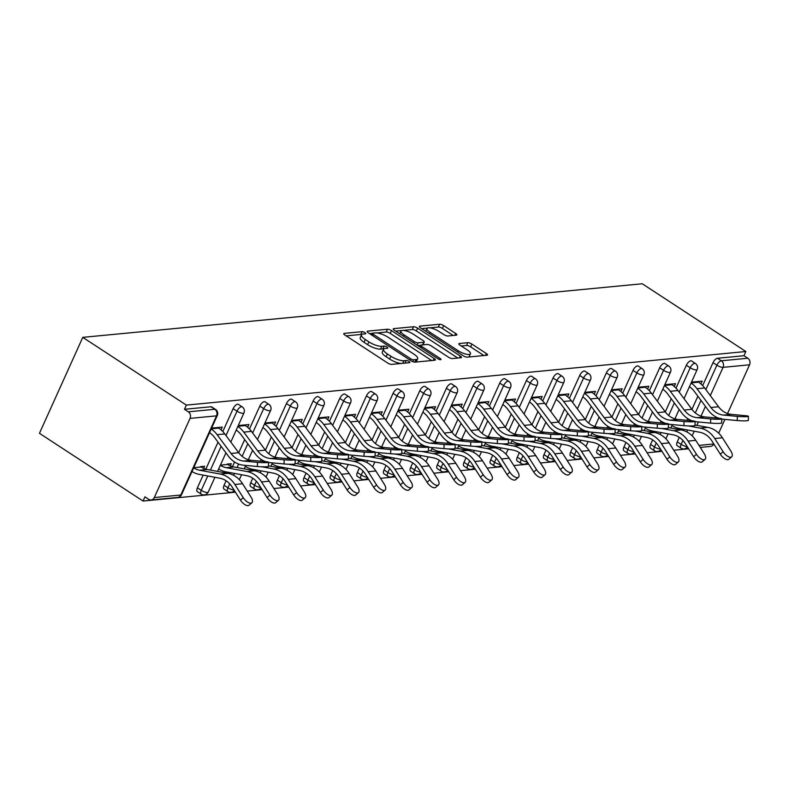 <?xml version="1.0" encoding="UTF-8"?>
<svg xmlns="http://www.w3.org/2000/svg" width="789" height="789" viewBox="0 0 789 789"><rect width="100%" height="100%" fill="white"/><g stroke="black" fill="none" stroke-linecap="round" stroke-linejoin="round"><path stroke-width="1.18" d="M364.932 332.642A2.209 0.661 24.3 0 0 362.102 331.666L344.27 333.372A3.156 0.947 24.3 0 0 343.767 333.629A3.156 0.947 24.3 0 0 344.971 335.088L387.626 362.989A3.156 0.947 24.3 0 0 391.679 364.38L409.501 362.674A2.209 0.661 24.3 0 0 409.856 362.496A2.209 0.661 24.3 0 0 409.008 361.47A2.209 0.661 24.3 0 0 406.177 360.504L403.869 360.721A10.099 3.018 24.3 0 1 390.92 356.273L387.369 353.945A10.099 3.018 24.3 0 1 383.523 349.28A10.099 3.018 24.3 0 1 385.15 348.472L387.458 348.255A2.209 0.661 24.3 0 0 387.813 348.077A2.209 0.661 24.3 0 0 386.975 347.061A2.209 0.661 24.3 0 0 384.135 346.085L381.837 346.302A10.099 3.018 24.3 0 1 368.877 341.864L365.327 339.536A10.099 3.018 24.3 0 1 361.48 334.861A10.099 3.018 24.3 0 1 363.108 334.063L365.415 333.836A2.209 0.661 24.3 0 0 365.771 333.668A2.209 0.661 24.3 0 0 364.932 332.642M361.697 334.566A2.209 0.661 24.3 0 0 360.829 334.467L346.164 335.867M383.74 348.985A2.209 0.661 24.3 0 0 382.872 348.886L380.564 349.103L381.837 346.302M456.348 335.167A3.156 0.947 24.3 0 0 456.851 334.921A3.156 0.947 24.3 0 0 455.647 333.461L443.684 325.63A3.156 0.947 24.3 0 0 439.641 324.24L419.847 326.143A3.156 0.947 24.3 0 0 419.334 326.39A3.156 0.947 24.3 0 0 420.537 327.849L463.192 355.75A3.156 0.947 24.3 0 0 467.246 357.141L487.04 355.247A3.156 0.947 24.3 0 0 487.543 354.991A3.156 0.947 24.3 0 0 486.34 353.531L471.891 344.083A3.156 0.947 24.3 0 0 467.838 342.692L459.366 343.501A3.156 0.947 24.3 0 0 458.863 343.748A3.156 0.947 24.3 0 0 460.056 345.207L467.226 349.902A8.442 2.525 24.3 0 1 470.441 353.807A8.442 2.525 24.3 0 1 458.251 350.76L430.173 332.396A8.442 2.525 24.3 0 1 426.957 328.49A8.442 2.525 24.3 0 1 439.148 331.528L443.822 334.595A3.156 0.947 24.3 0 0 447.876 335.986L456.348 335.167M745.852 351.519L186.352 405.102L82.776 337.357L642.276 283.774L745.852 351.519L743.958 355.721L717.467 358.255L721.333 360.78L747.824 358.245L743.958 355.721M391.512 330.63A3.156 0.947 24.3 0 0 387.468 329.24L367.674 331.133A3.156 0.947 24.3 0 0 367.171 331.39A3.156 0.947 24.3 0 0 368.364 332.85L411.03 360.751A3.156 0.947 24.3 0 0 415.073 362.131L434.867 360.238A3.156 0.947 24.3 0 0 435.38 359.991A3.156 0.947 24.3 0 0 434.177 358.531L391.512 330.63L390.249 333.422A3.156 0.947 24.3 0 0 386.206 332.041L376.895 332.928M393.76 328.638L413.554 326.745A3.156 0.947 24.3 0 1 417.598 328.135L460.263 356.036A3.156 0.947 24.3 0 1 461.457 357.496A3.156 0.947 24.3 0 1 460.954 357.742L452.482 358.551A3.156 0.947 24.3 0 1 448.438 357.161L431.129 345.848A3.156 0.947 24.3 0 0 427.086 344.458L421.464 345A3.156 0.947 24.3 0 0 420.961 345.247A3.156 0.947 24.3 0 0 422.154 346.706L440.173 358.492A2.209 0.661 24.3 0 1 441.012 359.508A2.209 0.661 24.3 0 1 437.826 358.709L394.451 330.344A3.156 0.947 24.3 0 1 393.247 328.885A3.156 0.947 24.3 0 1 393.76 328.638L393.395 329.437M82.776 337.357L39.45 433.309L143.036 501.045L235.418 492.198M190.05 418.387L154.309 497.553L180.799 495.019L216.541 415.852L190.05 418.387A4.823 4.083 -95.5 0 0 188.324 411.819L214.815 409.284L210.949 406.759L184.458 409.294L188.324 411.819M154.309 497.553A4.823 4.083 -95.5 0 1 151.143 499.989A4.823 4.083 -95.5 0 1 148.786 499.378L144.929 496.853L143.036 501.045M702.664 447.176L700.425 447.669M688.629 448.803L673.767 450.223M661.971 451.357L647.108 452.778M635.313 453.912L620.45 455.332M608.654 456.456L593.792 457.886M581.986 459.011L567.133 460.441M555.328 461.565L540.475 462.985M528.669 464.119L513.807 465.54M502.011 466.674L487.148 468.094M475.353 469.228L460.49 470.648M448.694 471.783L433.832 473.203M422.036 474.327L407.173 475.757M395.378 476.881L380.515 478.312M368.719 479.436L353.857 480.856M342.061 481.99L327.198 483.41M315.403 484.545L300.54 485.965M288.744 487.099L273.882 488.519M262.086 489.653L247.223 491.074M698.975 445.391L713.818 443.941A4.823 4.083 84.5 0 1 710.642 446.406L700.257 447.402M718.69 433.171L724.904 419.393M727.547 413.544L749.55 364.804L723.059 367.349L710.307 395.605M203.651 468.37L204.607 466.25L200.574 466.634M221.028 429.877L222.291 427.086L211.61 428.111M686.351 365.248A4.823 2.13 -56.8 0 1 690.809 360.81A4.823 2.13 -56.8 0 1 691.558 360.967L695.425 363.492A4.823 2.13 -56.8 0 0 694.675 363.334A4.823 2.13 123.2 0 0 690.217 367.773L686.351 365.248L676.005 388.158M650.609 444.414L654.476 446.939A4.823 2.13 -56.8 0 0 654.397 450.736L650.53 448.201A4.823 2.13 -56.8 0 1 650.609 444.414L652.641 439.907M655.856 432.786L656.349 431.701M660.344 422.865L661.103 421.168M665.285 411.907L671.222 398.751M677.268 441.86L681.134 444.385A4.823 2.13 -56.8 0 0 681.055 448.182L677.189 445.657A4.823 2.13 -56.8 0 1 677.268 441.86L679.299 437.353M682.515 430.232L683.008 429.147M687.002 420.31L687.761 418.614M691.943 409.363L697.88 396.196M702.664 385.604L713.009 362.693A4.823 2.13 -56.8 0 1 717.467 358.255M186.352 405.102L184.458 409.294M210.949 406.759A4.823 2.13 -56.8 0 1 211.699 406.917L215.555 409.442A4.823 2.13 -56.8 0 0 214.815 409.284A4.823 4.083 -95.5 0 1 216.541 415.852A4.823 1.44 24.3 0 0 217.31 415.468A4.823 4.823 0 0 0 215.555 409.442M674.24 386.472L675.492 383.681L664.811 384.707M633.034 370.357A4.823 2.13 -56.8 0 1 637.492 365.909A4.823 2.13 -56.8 0 1 638.242 366.066L642.108 368.601A4.823 2.13 -56.8 0 0 641.358 368.443A4.823 2.13 123.2 0 0 636.901 372.881L633.034 370.357L622.689 393.267M597.293 449.523L601.159 452.048A4.823 2.13 -56.8 0 0 601.08 455.835L597.214 453.31A4.823 2.13 -56.8 0 1 597.293 449.523L599.324 445.016M602.54 437.895L603.033 436.81M607.017 427.973L607.786 426.277M611.968 417.016L617.905 403.86M620.913 391.581L622.176 388.79L611.495 389.815M579.718 375.456A4.823 2.13 -56.8 0 1 584.176 371.017A4.823 2.13 -56.8 0 1 584.925 371.175L588.781 373.7A4.823 2.13 -56.8 0 0 588.042 373.542A4.823 2.13 123.2 0 0 583.584 377.99L579.718 375.456L569.372 398.376M543.976 454.622L547.832 457.147A4.823 2.13 -56.8 0 0 547.763 460.944L543.897 458.419A4.823 2.13 -56.8 0 1 543.976 454.622L546.008 450.124M549.223 443.004L549.716 441.919M553.7 433.072L554.47 431.376M558.651 422.125L564.589 408.968M567.597 396.689L568.859 393.898L558.178 394.924M526.401 380.564A4.823 2.13 -56.8 0 1 530.859 376.126A4.823 2.13 -56.8 0 1 531.608 376.284L535.465 378.809A4.823 2.13 -56.8 0 0 534.725 378.651A4.823 2.13 123.2 0 0 530.267 383.089L526.401 380.564L516.055 403.475M490.659 459.731L494.516 462.255A4.823 2.13 -56.8 0 0 494.437 466.052L490.58 463.528A4.823 2.13 -56.8 0 1 490.659 459.731L492.691 455.223M495.906 448.103L496.389 447.018M500.384 438.181L501.153 436.485M505.335 427.234L511.272 414.067M514.28 401.788L515.542 399.007L504.861 400.023M473.084 385.673A4.823 2.13 -56.8 0 1 477.542 381.235A4.823 2.13 -56.8 0 1 478.282 381.393L482.148 383.918A4.823 2.13 -56.8 0 0 481.398 383.76A4.823 2.13 123.2 0 0 476.941 388.198L473.084 385.673L462.739 408.584M437.333 464.839L441.199 467.364A4.823 2.13 -56.8 0 0 441.12 471.151L437.264 468.627A4.823 2.13 -56.8 0 1 437.333 464.839L439.374 460.332M442.59 453.211L443.073 452.127M447.067 443.29L447.836 441.593M452.008 432.333L457.955 419.176M460.963 406.897L462.226 404.106L451.535 405.132M419.768 390.782A4.823 2.13 -56.8 0 1 424.226 386.334A4.823 2.13 -56.8 0 1 424.965 386.492L428.831 389.016A4.823 2.13 -56.8 0 0 428.082 388.859A4.823 2.13 123.2 0 0 423.624 393.307L419.768 390.782L409.422 413.692M384.016 469.938L387.882 472.473A4.823 2.13 -56.8 0 0 387.803 476.26L383.937 473.735A4.823 2.13 -56.8 0 1 384.016 469.938L386.048 465.441M389.263 458.32L389.756 457.235M393.75 448.399L394.52 446.692M398.692 437.441L404.639 424.285M407.647 412.006L408.909 409.215L398.218 410.241M366.441 395.881A4.823 2.13 -56.8 0 1 370.899 391.443A4.823 2.13 -56.8 0 1 371.649 391.6L375.515 394.125A4.823 2.13 -56.8 0 0 374.765 393.967A4.823 2.13 123.2 0 0 370.307 398.406L366.441 395.881L356.095 418.791M330.699 475.047L334.566 477.572A4.823 2.13 -56.8 0 0 334.487 481.369L330.621 478.844A4.823 2.13 -56.8 0 1 330.699 475.047L332.731 470.54M335.946 463.429L336.439 462.344M340.434 453.497L341.193 451.801M345.375 442.55L351.312 429.394M354.33 417.115L355.583 414.324L344.901 415.339M313.125 400.99A4.823 2.13 -56.8 0 1 317.582 396.551A4.823 2.13 -56.8 0 1 318.332 396.709L322.198 399.234A4.823 2.13 -56.8 0 0 321.448 399.076A4.823 2.13 123.2 0 0 316.991 403.514L313.125 400.99L302.779 423.9M277.383 480.156L281.249 482.681A4.823 2.13 -56.8 0 0 281.17 486.478L277.304 483.943A4.823 2.13 -56.8 0 1 277.383 480.156L279.414 475.649M282.63 468.528L283.123 467.443M287.107 458.606L287.877 456.91M292.058 447.649L297.995 434.492M301.013 422.214L302.266 419.423L291.585 420.448M259.808 406.098A4.823 2.13 -56.8 0 1 264.266 401.65A4.823 2.13 -56.8 0 1 265.015 401.808L268.871 404.343A4.823 2.13 -56.8 0 0 268.132 404.185A4.823 2.13 123.2 0 0 263.674 408.623L259.808 406.098L249.462 429.009M224.066 485.265L227.932 487.789A4.823 2.13 -56.8 0 0 227.853 491.577L223.987 489.052A4.823 2.13 -56.8 0 1 224.066 485.265L226.098 480.757M229.313 473.637L229.806 472.552M232.489 466.605L234.56 462.019M268.595 462.265L268.418 466.427A7.239 0.621 -177.7 0 1 264.68 466.812A7.239 0.621 -177.7 0 1 257.342 466.506L257.51 462.344A7.239 0.621 2.3 0 0 264.848 462.65A7.239 0.621 2.3 0 0 268.595 462.265A7.239 0.621 2.3 0 0 265.203 461.604L251.425 460.312A21.55 18.226 84.5 0 1 243.831 457.6A21.55 18.226 84.5 0 1 238.712 452.718L244.679 439.601M230.309 465.816L231.266 463.695L227.232 464.08M247.687 427.322L248.949 424.531L238.268 425.557M233.149 408.653A4.823 2.13 -56.8 0 1 237.607 404.205A4.823 2.13 -56.8 0 1 238.357 404.363L242.213 406.887A4.823 2.13 -56.8 0 0 241.473 406.729A4.823 2.13 123.2 0 0 237.016 411.177L233.149 408.653L222.804 431.563M197.408 487.809L201.264 490.344A4.823 2.13 -56.8 0 0 201.195 494.131L197.329 491.606A4.823 2.13 -56.8 0 1 197.408 487.809L203.148 475.106M205.83 469.159L218.02 442.156M274.345 424.768L275.608 421.977L264.926 423.003M286.466 403.544A4.823 2.13 -56.8 0 1 290.924 399.106A4.823 2.13 -56.8 0 1 291.674 399.264L295.54 401.788A4.823 2.13 -56.8 0 0 294.79 401.631A4.823 2.13 123.2 0 0 290.332 406.069L286.466 403.544L276.12 426.454M250.724 482.71L254.591 485.235A4.823 2.13 -56.8 0 0 254.512 489.022L250.646 486.497A4.823 2.13 -56.8 0 1 250.724 482.71L252.756 478.203M255.971 471.082L256.464 469.997M260.449 461.161L261.218 459.464M265.4 450.203L271.337 437.047M327.672 419.659L328.924 416.868L318.243 417.894M339.783 398.435A4.823 2.13 -56.8 0 1 344.241 393.997A4.823 2.13 -56.8 0 1 344.99 394.155L348.856 396.68A4.823 2.13 -56.8 0 0 348.107 396.522A4.823 2.13 123.2 0 0 343.649 400.96L339.783 398.435L329.437 421.346M304.041 477.601L307.907 480.126A4.823 2.13 -56.8 0 0 307.828 483.923L303.962 481.389A4.823 2.13 -56.8 0 1 304.041 477.601L306.073 473.094M309.288 465.974L309.781 464.889M313.775 456.052L314.535 454.356M318.717 445.104L324.654 431.938M380.988 414.56L382.241 411.769L371.56 412.795M393.1 393.326A4.823 2.13 -56.8 0 1 397.557 388.888A4.823 2.13 -56.8 0 1 398.307 389.046L402.173 391.571A4.823 2.13 -56.8 0 0 401.423 391.413A4.823 2.13 123.2 0 0 396.966 395.861L393.1 393.326L382.764 416.247M357.358 472.493L361.224 475.017A4.823 2.13 -56.8 0 0 361.145 478.815L357.279 476.29A4.823 2.13 -56.8 0 1 357.358 472.493L359.389 467.995M362.605 460.875L363.098 459.79M367.092 450.943L367.852 449.247M372.033 439.996L377.98 426.839M434.305 409.452L435.567 406.66L424.877 407.686M446.426 388.227A4.823 2.13 -56.8 0 1 450.884 383.779A4.823 2.13 -56.8 0 1 451.624 383.937L455.49 386.472A4.823 2.13 -56.8 0 0 454.74 386.314A4.823 2.13 123.2 0 0 450.282 390.752L446.426 388.227L436.08 411.138M410.674 467.394L414.541 469.919A4.823 2.13 -56.8 0 0 414.462 473.706L410.605 471.181A4.823 2.13 -56.8 0 1 410.674 467.394L412.716 462.887M415.931 455.766L416.414 454.681M420.409 445.844L421.178 444.148M425.35 434.887L431.297 421.73M487.622 404.343L488.884 401.552L478.203 402.577M499.743 383.119A4.823 2.13 -56.8 0 1 504.201 378.681A4.823 2.13 -56.8 0 1 504.94 378.838L508.806 381.363A4.823 2.13 -56.8 0 0 508.067 381.205A4.823 2.13 123.2 0 0 503.609 385.643L499.743 383.119L489.397 406.029M464.001 462.285L467.857 464.81A4.823 2.13 -56.8 0 0 467.778 468.607L463.922 466.072A4.823 2.13 -56.8 0 1 464.001 462.285L466.033 457.778M469.248 450.657L469.731 449.572M473.725 440.735L474.495 439.039M478.667 429.778L484.614 416.622M540.938 399.244L542.201 396.453L531.52 397.469M553.059 378.01A4.823 2.13 -56.8 0 1 557.517 373.572A4.823 2.13 -56.8 0 1 558.267 373.73L562.123 376.254A4.823 2.13 -56.8 0 0 561.383 376.097A4.823 2.13 123.2 0 0 556.926 380.545L553.059 378.01L542.714 400.93M517.318 457.176L521.174 459.701A4.823 2.13 -56.8 0 0 521.105 463.498L517.239 460.973A4.823 2.13 -56.8 0 1 517.318 457.176L519.349 452.679M522.565 445.558L523.058 444.473M527.042 435.627L527.811 433.93M531.993 424.679L537.93 411.523M594.255 394.135L595.517 391.344L584.836 392.37M606.376 372.911A4.823 2.13 -56.8 0 1 610.834 368.463A4.823 2.13 -56.8 0 1 611.583 368.621L615.44 371.155A4.823 2.13 -56.8 0 0 614.7 370.988A4.823 2.13 123.2 0 0 610.242 375.436L606.376 372.911L596.03 395.822M570.634 452.067L574.5 454.602A4.823 2.13 -56.8 0 0 574.422 458.389L570.555 455.864A4.823 2.13 -56.8 0 1 570.634 452.067L572.666 447.57M575.881 440.449L576.374 439.365M580.359 430.528L581.128 428.822M615.164 429.078L614.986 433.24A7.239 0.621 -177.7 0 1 611.248 433.625A7.239 0.621 -177.7 0 1 603.91 433.319L604.078 429.157A7.239 0.621 2.3 0 0 611.416 429.463A7.239 0.621 2.3 0 0 615.164 429.078A7.239 0.621 2.3 0 0 611.771 428.417L597.993 427.125A21.55 18.226 84.5 0 1 590.399 424.413A21.55 18.226 84.5 0 1 585.28 419.531L591.247 406.414M647.582 389.026L648.834 386.235L638.153 387.261M659.693 367.802A4.823 2.13 -56.8 0 1 664.151 363.364A4.823 2.13 -56.8 0 1 664.9 363.522L668.766 366.047A4.823 2.13 -56.8 0 0 668.017 365.889A4.823 2.13 123.2 0 0 663.559 370.327L659.693 367.802L649.347 390.713M623.951 446.968L627.817 449.493A4.823 2.13 -56.8 0 0 627.738 453.281L623.872 450.756A4.823 2.13 -56.8 0 1 623.951 446.968L625.983 442.461M629.198 435.341L629.691 434.256M633.675 425.419L634.445 423.723M638.626 414.462L644.564 401.305M700.898 383.918L702.151 381.136L691.47 382.152M747.824 358.245A4.823 4.083 84.5 0 1 749.55 364.804M361.48 334.861L360.218 337.662A10.099 3.018 24.3 0 0 364.064 342.327L365.327 339.536M380.564 349.103A10.099 3.018 24.3 0 1 367.615 344.655L364.064 342.327M383.523 349.28L382.261 352.072A10.099 3.018 24.3 0 0 386.107 356.746L387.369 353.945M400.99 363.482A10.099 3.018 24.3 0 1 389.658 359.074L386.107 356.746M431.711 360.543L390.249 333.422M372.457 333.352L369.568 333.629M372.842 333.126A2.209 0.661 24.3 0 0 372.487 333.303A2.209 0.661 24.3 0 0 373.325 334.329L410.773 358.817A2.209 0.661 24.3 0 0 413.604 359.784L416.03 359.557A10.099 3.018 24.3 0 0 417.657 358.748A10.099 3.018 24.3 0 0 413.821 354.083L388.218 337.337A10.099 3.018 24.3 0 0 375.268 332.899L372.842 333.126M415.892 362.052A10.099 3.018 24.3 0 0 416.395 361.549L417.657 358.748M395.654 331.133L401.571 330.561M403.396 330.394L412.292 329.536L413.554 326.745M457.798 358.048L416.336 330.926A3.156 0.947 24.3 0 0 412.292 329.536M413.18 334.112A8.442 2.525 24.3 0 0 400.999 331.064A8.442 2.525 24.3 0 0 404.205 334.97L414.097 341.44A3.156 0.947 24.3 0 0 418.15 342.83L423.772 342.288A3.156 0.947 24.3 0 0 424.275 342.041A3.156 0.947 24.3 0 0 423.072 340.582L413.18 334.112M420.113 347.13L420.961 345.247L417.687 345.543M423.003 344.852A3.156 0.947 24.3 0 0 423.012 344.832L424.275 342.041M468.824 356.993A8.442 2.525 24.3 0 0 469.179 356.598L470.441 353.807M483.884 355.543L470.619 346.874A3.156 0.947 24.3 0 0 466.575 345.483L461.259 345.996M453.192 335.473L442.422 328.431A3.156 0.947 24.3 0 0 438.368 327.041L429.818 327.859M427.322 328.096L421.73 328.638M193.65 467.867A21.55 18.226 -95.5 0 0 199.627 470.244L220.289 474.071A25.731 21.757 84.5 0 1 227.676 477.079A25.731 21.757 84.5 0 1 234.866 484.476L243.268 497.691A7.239 3.314 49.1 0 0 251.849 502.79L249.038 505.226A7.239 3.314 -130.9 0 1 240.458 500.118L232.065 486.912A21.55 18.226 -95.5 0 0 226.039 480.718A21.55 18.226 -95.5 0 0 219.845 478.203L199.193 474.376A25.731 21.757 84.5 0 1 192.013 471.506M193.729 467.699L201.126 466.989A21.55 18.226 -95.5 0 0 207.32 469.514L227.972 473.341A25.731 21.757 84.5 0 1 235.369 476.339A25.731 21.757 84.5 0 1 242.558 483.736L250.961 496.952A7.239 3.314 49.1 0 1 251.849 502.79M257.51 462.344L243.732 461.052A21.55 18.226 84.5 0 1 236.138 458.34A21.55 18.226 84.5 0 1 231.019 453.458L217.113 434.68A25.731 21.757 -95.5 0 0 211.205 428.989M209.568 432.628A21.55 18.226 84.5 0 1 214.48 437.372L228.386 456.141A25.731 21.757 -95.5 0 0 234.501 461.969A25.731 21.757 -95.5 0 0 243.564 465.214L257.342 466.506M231.019 453.458L238.712 452.718L224.806 433.94A25.731 21.757 -95.5 0 0 218.681 428.111L217.774 427.52M220.318 465.313A21.55 18.226 -95.5 0 0 226.285 467.69L246.947 471.526A25.731 21.757 84.5 0 1 254.334 474.524A25.731 21.757 84.5 0 1 261.534 481.921L269.927 495.137A7.239 3.314 49.1 0 0 278.507 500.236L275.696 502.672A7.239 3.314 -130.9 0 1 267.116 497.573L258.723 484.357A21.55 18.226 -95.5 0 0 252.697 478.164A21.55 18.226 -95.5 0 0 246.503 475.649L225.851 471.822A25.731 21.757 84.5 0 1 218.671 468.952M220.387 465.145L227.784 464.445A21.55 18.226 -95.5 0 0 233.978 466.96L254.63 470.786A25.731 21.757 84.5 0 1 262.027 473.794A25.731 21.757 84.5 0 1 269.217 481.182L277.62 494.397A7.239 3.314 49.1 0 1 278.507 500.236M261.761 466.772L273.605 468.972A25.731 21.757 84.5 0 1 280.992 471.97A25.731 21.757 84.5 0 1 288.192 479.367L296.585 492.583A7.239 3.314 49.1 0 0 305.165 497.681L302.355 500.118A7.239 3.314 -130.9 0 1 293.774 495.019L285.381 481.803A21.55 18.226 -95.5 0 0 279.355 475.609A21.55 18.226 -95.5 0 0 273.162 473.094L252.51 469.268A25.731 21.757 84.5 0 1 245.33 466.398M268.447 465.855L281.298 468.232A25.731 21.757 84.5 0 1 288.685 471.24A25.731 21.757 84.5 0 1 295.875 478.637L304.278 491.843A7.239 3.314 49.1 0 1 305.165 497.681M288.419 464.218L300.264 466.417A25.731 21.757 84.5 0 1 307.661 469.425A25.731 21.757 84.5 0 1 314.85 476.812L323.243 490.028A7.239 3.314 49.1 0 0 331.824 495.127L329.013 497.563A7.239 3.314 -130.9 0 1 320.433 492.464L312.04 479.248A21.55 18.226 -95.5 0 0 306.014 473.055A21.55 18.226 -95.5 0 0 299.82 470.54L279.168 466.713A25.731 21.757 84.5 0 1 271.988 463.843M295.106 463.301L307.957 465.678A25.731 21.757 84.5 0 1 315.344 468.686A25.731 21.757 84.5 0 1 322.533 476.083L330.936 489.288A7.239 3.314 49.1 0 1 331.824 495.127M315.077 461.664L326.922 463.863A25.731 21.757 84.5 0 1 334.319 466.871A25.731 21.757 84.5 0 1 341.509 474.268L349.902 487.474A7.239 3.314 49.1 0 0 358.482 492.573L355.671 495.009A7.239 3.314 -130.9 0 1 347.091 489.91L338.698 476.694A21.55 18.226 -95.5 0 0 332.672 470.5A21.55 18.226 -95.5 0 0 326.478 467.985L305.826 464.159A25.731 21.757 84.5 0 1 298.646 461.299M321.764 460.746L334.615 463.123A25.731 21.757 84.5 0 1 342.002 466.131A25.731 21.757 84.5 0 1 349.202 473.528L357.595 486.734A7.239 3.314 49.1 0 1 358.482 492.573M341.736 459.119L353.58 461.309A25.731 21.757 84.5 0 1 360.977 464.317A25.731 21.757 84.5 0 1 368.167 471.714L376.56 484.919A7.239 3.314 49.1 0 0 385.15 490.028L382.34 492.454A7.239 3.314 -130.9 0 1 373.749 487.355L365.356 474.15A21.55 18.226 -95.5 0 0 359.33 467.956A21.55 18.226 -95.5 0 0 353.137 465.431L332.485 461.604A25.731 21.757 84.5 0 1 325.305 458.744M348.422 458.192L361.273 460.569A25.731 21.757 84.5 0 1 368.66 463.577A25.731 21.757 84.5 0 1 375.86 470.974L384.253 484.19A7.239 3.314 49.1 0 1 385.15 490.028M295.254 459.711L295.086 463.873A7.239 0.621 -177.7 0 1 291.338 464.267A7.239 0.621 -177.7 0 1 284.001 463.952L284.178 459.79A7.239 0.621 2.3 0 0 291.506 460.095A7.239 0.621 2.3 0 0 295.254 459.711A7.239 0.621 2.3 0 0 291.861 459.05L278.083 457.758A21.55 18.226 84.5 0 1 270.489 455.046A21.55 18.226 84.5 0 1 265.37 450.164L251.464 431.386A25.731 21.757 -95.5 0 0 245.34 425.557L244.432 424.965M284.178 459.79L270.4 458.498A21.55 18.226 84.5 0 1 262.796 455.786A21.55 18.226 84.5 0 1 257.678 450.904L243.771 432.125A25.731 21.757 -95.5 0 0 237.864 426.435M236.227 430.074A21.55 18.226 84.5 0 1 241.138 434.818L255.044 453.586A25.731 21.757 -95.5 0 0 261.159 459.425A25.731 21.757 -95.5 0 0 265.646 461.644M268.585 462.433A25.731 21.757 -95.5 0 0 270.223 462.66L284.001 463.952M321.912 457.156L321.744 461.318A7.239 0.621 -177.7 0 1 317.997 461.713A7.239 0.621 -177.7 0 1 310.669 461.397L310.836 457.235A7.239 0.621 2.3 0 0 318.164 457.551A7.239 0.621 2.3 0 0 321.912 457.156A7.239 0.621 2.3 0 0 318.519 456.496L304.741 455.204A21.55 18.226 84.5 0 1 297.147 452.491A21.55 18.226 84.5 0 1 292.029 447.61L278.123 428.831A25.731 21.757 -95.5 0 0 272.008 423.003L271.091 422.411M310.836 457.235L297.058 455.943A21.55 18.226 84.5 0 1 289.464 453.231A21.55 18.226 84.5 0 1 284.336 448.349L270.43 429.571A25.731 21.757 -95.5 0 0 264.532 423.88M262.885 427.52A21.55 18.226 84.5 0 1 267.796 432.264L281.703 451.032A25.731 21.757 -95.5 0 0 287.817 456.87A25.731 21.757 -95.5 0 0 292.305 459.09M295.244 459.879A25.731 21.757 -95.5 0 0 296.891 460.105L310.669 461.397M348.57 454.602L348.403 458.764A7.239 0.621 -177.7 0 1 344.655 459.159A7.239 0.621 -177.7 0 1 337.327 458.843L337.495 454.681A7.239 0.621 2.3 0 0 344.823 454.997A7.239 0.621 2.3 0 0 348.57 454.602A7.239 0.621 2.3 0 0 345.178 453.941L331.4 452.659A21.55 18.226 84.5 0 1 323.806 449.947A21.55 18.226 84.5 0 1 318.687 445.055L304.781 426.287A25.731 21.757 -95.5 0 0 298.666 420.448L297.759 419.856M337.495 454.681L323.717 453.389A21.55 18.226 84.5 0 1 316.123 450.677A21.55 18.226 84.5 0 1 310.994 445.795L297.088 427.017A25.731 21.757 -95.5 0 0 291.19 421.326M289.543 424.965A21.55 18.226 84.5 0 1 294.455 429.709L308.361 448.487A25.731 21.757 -95.5 0 0 314.476 454.316A25.731 21.757 -95.5 0 0 318.963 456.545M321.902 457.324A25.731 21.757 -95.5 0 0 323.549 457.551L337.327 458.843M375.229 452.058L375.061 456.22A7.239 0.621 -177.7 0 1 371.313 456.604A7.239 0.621 -177.7 0 1 363.985 456.289L364.153 452.127A7.239 0.621 2.3 0 0 371.481 452.442A7.239 0.621 2.3 0 0 375.229 452.058A7.239 0.621 2.3 0 0 371.846 451.397L358.058 450.105A21.55 18.226 84.5 0 1 350.464 447.393A21.55 18.226 84.5 0 1 345.345 442.501L331.439 423.732A25.731 21.757 -95.5 0 0 325.324 417.904L324.417 417.302M364.153 452.127L350.375 450.835A21.55 18.226 84.5 0 1 342.781 448.122A21.55 18.226 84.5 0 1 337.653 443.24L323.746 424.462A25.731 21.757 -95.5 0 0 317.849 418.781M316.202 422.411A21.55 18.226 84.5 0 1 321.113 427.155L335.019 445.933A25.731 21.757 -95.5 0 0 341.134 451.762A25.731 21.757 -95.5 0 0 345.621 453.991M348.56 454.77A25.731 21.757 -95.5 0 0 350.208 454.997L363.985 456.289M401.887 449.503L401.719 453.665A7.239 0.621 -177.7 0 1 397.972 454.05A7.239 0.621 -177.7 0 1 390.644 453.734L390.811 449.572A7.239 0.621 2.3 0 0 398.139 449.888A7.239 0.621 2.3 0 0 401.887 449.503A7.239 0.621 2.3 0 0 398.504 448.842L384.726 447.55A21.55 18.226 84.5 0 1 377.122 444.838A21.55 18.226 84.5 0 1 372.004 439.956L358.098 421.178A25.731 21.757 -95.5 0 0 351.983 415.349L351.075 414.748M390.811 449.572L377.034 448.28A21.55 18.226 84.5 0 1 369.439 445.568A21.55 18.226 84.5 0 1 364.311 440.686L350.405 421.918A25.731 21.757 -95.5 0 0 344.507 416.227M342.86 419.856A21.55 18.226 84.5 0 1 347.771 424.6L361.678 443.379A25.731 21.757 -95.5 0 0 367.792 449.207A25.731 21.757 -95.5 0 0 372.28 451.436M375.219 452.215A25.731 21.757 -95.5 0 0 376.866 452.452L390.644 453.734M368.394 456.565L380.239 458.754A25.731 21.757 84.5 0 1 387.636 461.762A25.731 21.757 84.5 0 1 394.825 469.159L403.218 482.365A7.239 3.314 49.1 0 0 411.809 487.474L408.998 489.91A7.239 3.314 -130.9 0 1 400.408 484.801L392.015 471.595A21.55 18.226 -95.5 0 0 385.989 465.402A21.55 18.226 -95.5 0 0 379.795 462.887L359.143 459.05A25.731 21.757 84.5 0 1 351.963 456.19M375.081 455.638L387.932 458.024A25.731 21.757 84.5 0 1 395.328 461.023A25.731 21.757 84.5 0 1 402.518 468.419L410.911 481.635A7.239 3.314 49.1 0 1 411.809 487.474M428.545 446.949L428.378 451.111A7.239 0.621 -177.7 0 1 424.63 451.495A7.239 0.621 -177.7 0 1 417.302 451.19L417.47 447.028A7.239 0.621 2.3 0 0 424.798 447.333A7.239 0.621 2.3 0 0 428.545 446.949A7.239 0.621 2.3 0 0 425.163 446.288L411.385 444.996A21.55 18.226 84.5 0 1 403.79 442.284A21.55 18.226 84.5 0 1 398.662 437.402L384.756 418.624A25.731 21.757 -95.5 0 0 378.641 412.795L377.734 412.203M417.47 447.028L403.692 445.736A21.55 18.226 84.5 0 1 396.098 443.023A21.55 18.226 84.5 0 1 390.969 438.132L377.063 419.363A25.731 21.757 -95.5 0 0 371.165 413.673M369.518 417.312A21.55 18.226 84.5 0 1 374.43 422.046L388.336 440.824A25.731 21.757 -95.5 0 0 394.451 446.653A25.731 21.757 -95.5 0 0 398.938 448.882M401.877 449.671A25.731 21.757 -95.5 0 0 403.524 449.898L417.302 451.19M395.052 454.01L406.897 456.2A25.731 21.757 84.5 0 1 414.294 459.208A25.731 21.757 84.5 0 1 421.484 466.605L429.877 479.82A7.239 3.314 49.1 0 0 438.467 484.919L435.656 487.355A7.239 3.314 -130.9 0 1 427.066 482.247L418.673 469.041A21.55 18.226 -95.5 0 0 412.647 462.847A21.55 18.226 -95.5 0 0 406.463 460.332L385.801 456.506A25.731 21.757 84.5 0 1 378.621 453.636M401.739 453.083L414.59 455.47A25.731 21.757 84.5 0 1 421.987 458.468A25.731 21.757 84.5 0 1 429.177 465.865L437.57 479.081A7.239 3.314 49.1 0 1 438.467 484.919M455.204 444.394L455.036 448.556A7.239 0.621 -177.7 0 1 451.288 448.941A7.239 0.621 -177.7 0 1 443.96 448.635L444.128 444.473A7.239 0.621 2.3 0 0 451.466 444.779A7.239 0.621 2.3 0 0 455.204 444.394A7.239 0.621 2.3 0 0 451.821 443.734L438.043 442.442A21.55 18.226 84.5 0 1 430.449 439.729A21.55 18.226 84.5 0 1 425.32 434.847L411.414 416.069A25.731 21.757 -95.5 0 0 405.299 410.241L404.392 409.649M444.128 444.473L430.35 443.181A21.55 18.226 84.5 0 1 422.756 440.469A21.55 18.226 84.5 0 1 417.628 435.587L403.721 416.809A25.731 21.757 -95.5 0 0 397.824 411.118M396.177 414.758A21.55 18.226 84.5 0 1 401.088 419.501L414.994 438.27A25.731 21.757 -95.5 0 0 421.109 444.108A25.731 21.757 -95.5 0 0 425.596 446.327M428.535 447.116A25.731 21.757 -95.5 0 0 430.183 447.343L443.96 448.635M421.711 451.456L433.555 453.655A25.731 21.757 84.5 0 1 440.952 456.653A25.731 21.757 84.5 0 1 448.142 464.05L456.535 477.266A7.239 3.314 49.1 0 0 465.125 482.365L462.315 484.801A7.239 3.314 -130.9 0 1 453.724 479.702L445.331 466.486A21.55 18.226 -95.5 0 0 439.305 460.293A21.55 18.226 -95.5 0 0 433.122 457.778L412.46 453.951A25.731 21.757 84.5 0 1 405.29 451.081M428.397 450.529L441.248 452.916A25.731 21.757 84.5 0 1 448.645 455.924A25.731 21.757 84.5 0 1 455.835 463.321L464.228 476.526A7.239 3.314 49.1 0 1 465.125 482.365M481.862 441.84L481.694 446.002A7.239 0.621 -177.7 0 1 477.956 446.396A7.239 0.621 -177.7 0 1 470.619 446.081L470.786 441.919A7.239 0.621 2.3 0 0 478.124 442.234A7.239 0.621 2.3 0 0 481.862 441.84A7.239 0.621 2.3 0 0 478.479 441.179L464.701 439.887A21.55 18.226 84.5 0 1 457.107 437.175A21.55 18.226 84.5 0 1 451.979 432.293L438.073 413.515A25.731 21.757 -95.5 0 0 431.958 407.686L431.05 407.094M470.786 441.919L457.009 440.627A21.55 18.226 84.5 0 1 449.414 437.915A21.55 18.226 84.5 0 1 444.296 433.033L430.39 414.255A25.731 21.757 -95.5 0 0 424.482 408.564M422.845 412.203A21.55 18.226 84.5 0 1 427.746 416.947L441.653 435.715A25.731 21.757 -95.5 0 0 447.767 441.554A25.731 21.757 -95.5 0 0 452.255 443.773M455.194 444.562A25.731 21.757 -95.5 0 0 456.841 444.789L470.619 446.081M448.369 448.902L460.214 451.101A25.731 21.757 84.5 0 1 467.611 454.099A25.731 21.757 84.5 0 1 474.8 461.496L483.193 474.712A7.239 3.314 49.1 0 0 491.784 479.811L488.973 482.247A7.239 3.314 -130.9 0 1 480.393 477.148L471.99 463.932A21.55 18.226 -95.5 0 0 465.974 457.738A21.55 18.226 -95.5 0 0 459.78 455.223L439.118 451.397A25.731 21.757 84.5 0 1 431.948 448.527M455.056 447.984L467.907 450.361A25.731 21.757 84.5 0 1 475.303 453.369A25.731 21.757 84.5 0 1 482.493 460.766L490.886 473.972A7.239 3.314 49.1 0 1 491.784 479.811M508.52 439.286L508.353 443.448A7.239 0.621 -177.7 0 1 504.615 443.842A7.239 0.621 -177.7 0 1 497.277 443.526L497.445 439.365A7.239 0.621 2.3 0 0 504.782 439.68A7.239 0.621 2.3 0 0 508.52 439.286A7.239 0.621 2.3 0 0 505.138 438.625L491.36 437.333A21.55 18.226 84.5 0 1 483.765 434.621A21.55 18.226 84.5 0 1 478.637 429.739L464.731 410.97A25.731 21.757 -95.5 0 0 458.616 405.132L457.709 404.54M497.445 439.365L483.667 438.073A21.55 18.226 84.5 0 1 476.073 435.36A21.55 18.226 84.5 0 1 470.954 430.478L457.048 411.7A25.731 21.757 -95.5 0 0 451.14 406.01M449.503 409.649A21.55 18.226 84.5 0 1 454.405 414.393L468.311 433.171A25.731 21.757 -95.5 0 0 474.436 439A25.731 21.757 -95.5 0 0 478.913 441.229M481.852 442.008A25.731 21.757 -95.5 0 0 483.499 442.234L497.277 443.526M475.027 446.347L486.872 448.546A25.731 21.757 84.5 0 1 494.269 451.555A25.731 21.757 84.5 0 1 501.459 458.942L509.862 472.157A7.239 3.314 49.1 0 0 518.442 477.256L515.631 479.692A7.239 3.314 -130.9 0 1 507.051 474.593L498.648 461.378A21.55 18.226 -95.5 0 0 492.632 455.184A21.55 18.226 -95.5 0 0 486.438 452.669L465.786 448.842A25.731 21.757 84.5 0 1 458.606 445.972M481.714 445.43L494.565 447.807A25.731 21.757 84.5 0 1 501.962 450.815A25.731 21.757 84.5 0 1 509.152 458.212L517.545 471.418A7.239 3.314 49.1 0 1 518.442 477.256M535.179 436.731L535.011 440.903A7.239 0.621 -177.7 0 1 531.273 441.288A7.239 0.621 -177.7 0 1 523.935 440.972L524.103 436.81A7.239 0.621 2.3 0 0 531.441 437.126A7.239 0.621 2.3 0 0 535.179 436.731A7.239 0.621 2.3 0 0 531.796 436.07L518.018 434.788A21.55 18.226 84.5 0 1 510.424 432.076A21.55 18.226 84.5 0 1 505.295 427.184L491.389 408.416A25.731 21.757 -95.5 0 0 485.274 402.577L484.367 401.986M524.103 436.81L510.325 435.518A21.55 18.226 84.5 0 1 502.731 432.806A21.55 18.226 84.5 0 1 497.612 427.924L483.706 409.146A25.731 21.757 -95.5 0 0 477.799 403.455M476.161 407.094A21.55 18.226 84.5 0 1 481.063 411.838L494.969 430.616A25.731 21.757 -95.5 0 0 501.094 436.445A25.731 21.757 -95.5 0 0 505.571 438.674M508.52 439.453A25.731 21.757 -95.5 0 0 510.158 439.68L523.935 440.972M501.686 443.793L513.54 445.992A25.731 21.757 84.5 0 1 520.927 449A25.731 21.757 84.5 0 1 528.117 456.397L536.52 469.603A7.239 3.314 49.1 0 0 545.1 474.702L542.29 477.138A7.239 3.314 -130.9 0 1 533.709 472.039L525.306 458.823A21.55 18.226 -95.5 0 0 519.29 452.63A21.55 18.226 -95.5 0 0 513.097 450.115L492.444 446.288A25.731 21.757 84.5 0 1 485.265 443.428M508.382 442.876L521.223 445.252A25.731 21.757 84.5 0 1 528.62 448.26A25.731 21.757 84.5 0 1 535.81 455.657L544.203 468.863A7.239 3.314 49.1 0 1 545.1 474.702M561.837 434.187L561.669 438.349A7.239 0.621 -177.7 0 1 557.931 438.733A7.239 0.621 -177.7 0 1 550.594 438.418L550.761 434.256A7.239 0.621 2.3 0 0 558.099 434.571A7.239 0.621 2.3 0 0 561.837 434.187A7.239 0.621 2.3 0 0 558.454 433.526L544.676 432.234A21.55 18.226 84.5 0 1 537.082 429.522A21.55 18.226 84.5 0 1 531.954 424.64L518.057 405.862A25.731 21.757 -95.5 0 0 511.933 400.033L511.025 399.431M550.761 434.256L536.984 432.964A21.55 18.226 84.5 0 1 529.389 430.252A21.55 18.226 84.5 0 1 524.271 425.37L510.365 406.591A25.731 21.757 -95.5 0 0 504.457 400.911M502.82 404.54A21.55 18.226 84.5 0 1 507.731 409.284L521.628 428.062A25.731 21.757 -95.5 0 0 527.752 433.891A25.731 21.757 -95.5 0 0 532.23 436.12M535.179 436.899A25.731 21.757 -95.5 0 0 536.816 437.126L550.594 438.418M528.344 441.248L540.199 443.438A25.731 21.757 84.5 0 1 547.586 446.446A25.731 21.757 84.5 0 1 554.775 453.843L563.178 467.049A7.239 3.314 49.1 0 0 571.759 472.157L568.948 474.583A7.239 3.314 -130.9 0 1 560.368 469.485L551.965 456.279A21.55 18.226 -95.5 0 0 545.949 450.085A21.55 18.226 -95.5 0 0 539.755 447.56L519.103 443.734A25.731 21.757 84.5 0 1 511.923 440.873M535.041 440.321L547.882 442.708A25.731 21.757 84.5 0 1 555.278 445.706A25.731 21.757 84.5 0 1 562.468 453.103L570.861 466.319A7.239 3.314 49.1 0 1 571.759 472.157M588.495 431.632L588.328 435.794A7.239 0.621 -177.7 0 1 584.59 436.179A7.239 0.621 -177.7 0 1 577.252 435.873L577.42 431.701A7.239 0.621 2.3 0 0 584.757 432.017A7.239 0.621 2.3 0 0 588.495 431.632A7.239 0.621 2.3 0 0 585.113 430.972L571.335 429.68A21.55 18.226 84.5 0 1 563.74 426.967A21.55 18.226 84.5 0 1 558.622 422.085L544.716 403.307A25.731 21.757 -95.5 0 0 538.591 397.478L537.684 396.877M577.42 431.701L563.642 430.419A21.55 18.226 84.5 0 1 556.048 427.707A21.55 18.226 84.5 0 1 550.929 422.815L537.023 404.047A25.731 21.757 -95.5 0 0 531.115 398.356M529.478 401.995A21.55 18.226 84.5 0 1 534.39 406.729L548.296 425.508A25.731 21.757 -95.5 0 0 554.411 431.336A25.731 21.757 -95.5 0 0 558.888 433.565M561.837 434.354A25.731 21.757 -95.5 0 0 563.474 434.581L577.252 435.873M555.002 438.694L566.857 440.883A25.731 21.757 84.5 0 1 574.244 443.891A25.731 21.757 84.5 0 1 581.434 451.288L589.837 464.494A7.239 3.314 49.1 0 0 598.417 469.603L595.606 472.039A7.239 3.314 -130.9 0 1 587.026 466.93L578.633 453.724A21.55 18.226 -95.5 0 0 572.607 447.531A21.55 18.226 -95.5 0 0 566.413 445.016L545.761 441.179A25.731 21.757 84.5 0 1 538.581 438.319M561.699 437.767L574.54 440.154A25.731 21.757 84.5 0 1 581.937 443.152A25.731 21.757 84.5 0 1 589.127 450.549L597.529 463.764A7.239 3.314 49.1 0 1 598.417 469.603M604.078 429.157L590.3 427.865A21.55 18.226 84.5 0 1 582.706 425.153A21.55 18.226 84.5 0 1 577.587 420.261L563.681 401.493A25.731 21.757 -95.5 0 0 557.774 395.802M556.137 399.441A21.55 18.226 84.5 0 1 561.048 404.175L574.954 422.953A25.731 21.757 -95.5 0 0 581.069 428.782A25.731 21.757 -95.5 0 0 585.546 431.011M588.495 431.8A25.731 21.757 -95.5 0 0 590.133 432.027L603.91 433.319M577.587 420.261L585.28 419.531L571.374 400.753A25.731 21.757 -95.5 0 0 565.249 394.924L564.342 394.332M581.661 436.139L593.515 438.329A25.731 21.757 84.5 0 1 600.902 441.337A25.731 21.757 84.5 0 1 608.102 448.734L616.495 461.95A7.239 3.314 49.1 0 0 625.075 467.049L622.265 469.485A7.239 3.314 -130.9 0 1 613.684 464.376L605.291 451.17A21.55 18.226 -95.5 0 0 599.265 444.976A21.55 18.226 -95.5 0 0 593.072 442.461L572.419 438.635A25.731 21.757 84.5 0 1 565.24 435.765M588.357 435.212L601.198 437.599A25.731 21.757 84.5 0 1 608.595 440.597A25.731 21.757 84.5 0 1 615.785 447.994L624.188 461.21A7.239 3.314 49.1 0 1 625.075 467.049M641.822 426.524L641.654 430.686A7.239 0.621 -177.7 0 1 637.906 431.07A7.239 0.621 -177.7 0 1 630.569 430.764L630.746 426.602A7.239 0.621 2.3 0 0 638.074 426.908A7.239 0.621 2.3 0 0 641.822 426.524A7.239 0.621 2.3 0 0 638.429 425.863L624.651 424.571A21.55 18.226 84.5 0 1 617.057 421.859A21.55 18.226 84.5 0 1 611.939 416.977L598.032 398.198A25.731 21.757 -95.5 0 0 591.908 392.37L591 391.778M630.746 426.602L616.968 425.31A21.55 18.226 84.5 0 1 609.364 422.598A21.55 18.226 84.5 0 1 604.246 417.716L590.34 398.938A25.731 21.757 -95.5 0 0 584.432 393.247M582.795 396.887A21.55 18.226 84.5 0 1 587.706 401.631L601.612 420.399A25.731 21.757 -95.5 0 0 607.727 426.238A25.731 21.757 -95.5 0 0 612.215 428.457M615.154 429.246A25.731 21.757 -95.5 0 0 616.791 429.472L630.569 430.764M608.329 433.585L620.174 435.784A25.731 21.757 84.5 0 1 627.561 438.783A25.731 21.757 84.5 0 1 634.76 446.179L643.153 459.395A7.239 3.314 49.1 0 0 651.734 464.494L648.923 466.93A7.239 3.314 -130.9 0 1 640.343 461.831L631.95 448.616A21.55 18.226 -95.5 0 0 625.924 442.422A21.55 18.226 -95.5 0 0 619.73 439.907L599.078 436.08A25.731 21.757 84.5 0 1 591.898 433.21M615.016 432.668L627.866 435.045A25.731 21.757 84.5 0 1 635.253 438.053A25.731 21.757 84.5 0 1 642.443 445.45L650.846 458.656A7.239 3.314 49.1 0 1 651.734 464.494M668.48 423.969L668.313 428.131A7.239 0.621 -177.7 0 1 664.565 428.526A7.239 0.621 -177.7 0 1 657.237 428.21L657.405 424.048A7.239 0.621 2.3 0 0 664.732 424.364A7.239 0.621 2.3 0 0 668.48 423.969A7.239 0.621 2.3 0 0 665.088 423.308L651.31 422.016A21.55 18.226 84.5 0 1 643.716 419.304A21.55 18.226 84.5 0 1 638.597 414.422L624.691 395.644A25.731 21.757 -95.5 0 0 618.576 389.815L617.659 389.224M657.405 424.048L643.627 422.756A21.55 18.226 84.5 0 1 636.033 420.044A21.55 18.226 84.5 0 1 630.904 415.162L616.998 396.384A25.731 21.757 -95.5 0 0 611.1 390.693M609.453 394.332A21.55 18.226 84.5 0 1 614.365 399.076L628.271 417.845A25.731 21.757 -95.5 0 0 634.386 423.683A25.731 21.757 -95.5 0 0 638.873 425.902M641.812 426.691A25.731 21.757 -95.5 0 0 643.459 426.918L657.237 428.21M634.987 431.031L646.832 433.23A25.731 21.757 84.5 0 1 654.229 436.228A25.731 21.757 84.5 0 1 661.419 443.625L669.812 456.841A7.239 3.314 49.1 0 0 678.392 461.94L675.581 464.376A7.239 3.314 -130.9 0 1 667.001 459.277L658.608 446.061A21.55 18.226 -95.5 0 0 652.582 439.868A21.55 18.226 -95.5 0 0 646.388 437.353L625.736 433.526A25.731 21.757 84.5 0 1 618.556 430.656M641.674 430.113L654.525 432.49A25.731 21.757 84.5 0 1 661.912 435.498A25.731 21.757 84.5 0 1 669.102 442.895L677.504 456.101A7.239 3.314 49.1 0 1 678.392 461.94M695.139 421.415L694.971 425.577A7.239 0.621 -177.7 0 1 691.223 425.971A7.239 0.621 -177.7 0 1 683.895 425.656L684.063 421.494A7.239 0.621 2.3 0 0 691.391 421.809A7.239 0.621 2.3 0 0 695.139 421.415A7.239 0.621 2.3 0 0 691.746 420.754L677.968 419.462A21.55 18.226 84.5 0 1 670.374 416.75A21.55 18.226 84.5 0 1 665.255 411.868L651.349 393.1A25.731 21.757 -95.5 0 0 645.234 387.261L644.327 386.669M684.063 421.494L670.285 420.202A21.55 18.226 84.5 0 1 662.691 417.489A21.55 18.226 84.5 0 1 657.562 412.608L643.656 393.829A25.731 21.757 -95.5 0 0 637.759 388.139M636.112 391.778A21.55 18.226 84.5 0 1 641.023 396.522L654.929 415.3A25.731 21.757 -95.5 0 0 661.044 421.129A25.731 21.757 -95.5 0 0 665.531 423.358M668.47 424.137A25.731 21.757 -95.5 0 0 670.117 424.364L683.895 425.656M661.646 428.476L673.49 430.676A25.731 21.757 84.5 0 1 680.887 433.684A25.731 21.757 84.5 0 1 688.077 441.081L696.47 454.286A7.239 3.314 49.1 0 0 705.05 459.385L702.24 461.821A7.239 3.314 -130.9 0 1 693.659 456.723L685.266 443.507A21.55 18.226 -95.5 0 0 679.24 437.313A21.55 18.226 -95.5 0 0 673.047 434.798L652.395 430.972A25.731 21.757 84.5 0 1 645.215 428.102M668.332 427.559L681.183 429.936A25.731 21.757 84.5 0 1 688.57 432.944A25.731 21.757 84.5 0 1 695.77 440.341L704.163 453.547A7.239 3.314 49.1 0 1 705.05 459.385M721.797 418.86L721.629 423.032A7.239 0.621 -177.7 0 1 717.882 423.417A7.239 0.621 -177.7 0 1 710.554 423.101L710.721 418.939A7.239 0.621 2.3 0 0 718.049 419.255A7.239 0.621 2.3 0 0 721.797 418.86A7.239 0.621 2.3 0 0 718.414 418.2L704.626 416.917A21.55 18.226 84.5 0 1 697.032 414.205A21.55 18.226 84.5 0 1 691.914 409.313L678.007 390.545A25.731 21.757 -95.5 0 0 671.893 384.707L670.985 384.115M710.721 418.939L696.943 417.647A21.55 18.226 84.5 0 1 689.349 414.935A21.55 18.226 84.5 0 1 684.221 410.053L670.315 391.275A25.731 21.757 -95.5 0 0 664.417 385.594M662.77 389.224A21.55 18.226 84.5 0 1 667.681 393.967L681.588 412.746A25.731 21.757 -95.5 0 0 687.702 418.574A25.731 21.757 -95.5 0 0 692.19 420.803M695.129 421.582A25.731 21.757 -95.5 0 0 696.776 421.809L710.554 423.101M688.304 425.922L700.149 428.121A25.731 21.757 84.5 0 1 707.546 431.129A25.731 21.757 84.5 0 1 714.735 438.526L723.128 451.732A7.239 3.314 49.1 0 0 731.709 456.831L728.908 459.267A7.239 3.314 -130.9 0 1 720.318 454.168L711.925 440.962A21.55 18.226 -95.5 0 0 705.899 434.759A21.55 18.226 -95.5 0 0 699.705 432.244L679.053 428.417A25.731 21.757 84.5 0 1 671.873 425.557M694.991 425.005L707.841 427.382A25.731 21.757 84.5 0 1 715.229 430.39A25.731 21.757 84.5 0 1 722.428 437.787L730.821 451.002A7.239 3.314 49.1 0 1 731.709 456.831M748.455 416.316L748.288 420.478A7.239 0.621 -177.7 0 1 744.54 420.862A7.239 0.621 -177.7 0 1 737.212 420.547L737.38 416.385A7.239 0.621 2.3 0 0 744.708 416.7A7.239 0.621 2.3 0 0 748.455 416.316A7.239 0.621 2.3 0 0 745.072 415.655L731.295 414.363A21.55 18.226 84.5 0 1 723.691 411.651A21.55 18.226 84.5 0 1 718.572 406.769L704.666 387.991A25.731 21.757 -95.5 0 0 698.551 382.162L697.644 381.56M737.38 416.385L723.602 415.093A21.55 18.226 84.5 0 1 716.008 412.381A21.55 18.226 84.5 0 1 710.879 407.499L696.973 388.73A25.731 21.757 -95.5 0 0 691.075 383.04M689.428 386.669A21.55 18.226 84.5 0 1 694.34 391.413L708.246 410.191A25.731 21.757 -95.5 0 0 714.361 416.02A25.731 21.757 -95.5 0 0 718.848 418.249M721.787 419.028A25.731 21.757 -95.5 0 0 723.434 419.255L737.212 420.547M360.829 334.467L362.102 331.666M405.004 363.098L406.177 360.504M382.872 348.886L384.135 346.085M151.143 499.989L177.633 497.445A4.823 4.083 -95.5 0 0 180.799 495.019A4.823 1.44 24.3 0 0 181.569 494.634L217.31 415.468M705.435 406.394L701.026 416.148M698.403 421.967L696.874 425.35M694.221 431.228L692.14 435.834M687.258 446.643A4.823 4.083 84.5 0 1 684.152 448.941L688.452 448.537M705.869 389.608L716.876 365.218A4.823 2.13 123.2 0 1 721.333 360.78A4.823 4.083 84.5 0 1 723.059 367.349A4.823 1.44 -155.7 0 1 716.876 365.218L713.009 362.693M201.195 494.131A4.823 4.823 0 0 0 208.227 492.08A4.823 1.44 24.3 0 1 207.458 492.464A4.823 1.44 -155.7 0 1 201.264 490.344L207.763 475.964M210.416 470.086L221.127 446.347M225.999 435.558L237.016 411.177A4.823 1.44 -155.7 0 0 243.199 413.298A4.823 1.44 24.3 0 0 243.969 412.913A4.823 4.823 0 0 0 242.213 406.887M233.968 489.92A4.823 1.44 -155.7 0 1 227.932 487.789L229.707 483.844M233.574 475.284L234.422 473.41M237.075 467.532L238.633 464.07M242.124 456.338L247.785 443.803M252.658 433.013L263.674 408.623A4.823 1.44 -155.7 0 0 269.858 410.744A4.823 1.44 24.3 0 0 270.637 410.359A4.823 4.823 0 0 0 268.871 404.343M260.636 487.365A4.823 1.44 -155.7 0 1 254.591 485.235L256.366 481.29M260.232 472.739L261.08 470.855M268.783 453.793L274.444 441.248M279.316 430.459L290.332 406.069A4.823 1.44 -155.7 0 0 296.516 408.189A4.823 1.44 24.3 0 0 297.295 407.805A4.823 4.823 0 0 0 295.54 401.788M287.295 484.811A4.823 1.44 -155.7 0 1 281.249 482.681L283.024 478.736M286.89 470.185L287.738 468.301M295.441 451.239L301.112 438.694M305.984 427.904L316.991 403.514A4.823 1.44 -155.7 0 0 323.174 405.635A4.823 1.44 24.3 0 0 323.954 405.26A4.823 4.823 0 0 0 322.198 399.234M313.953 482.257A4.823 1.44 -155.7 0 1 307.907 480.126L309.683 476.181M313.549 467.63L314.397 465.747M322.099 448.685L327.77 436.139M332.642 425.35L343.649 400.96A4.823 1.44 -155.7 0 0 349.833 403.09A4.823 1.44 24.3 0 0 350.612 402.706A4.823 4.823 0 0 0 348.856 396.68M340.611 479.712A4.823 1.44 -155.7 0 1 334.566 477.572L336.341 473.627M340.207 465.076L341.055 463.192M348.758 446.13L354.429 433.585M359.301 422.796L370.307 398.406A4.823 1.44 -155.7 0 0 376.491 400.536A4.823 1.44 24.3 0 0 377.27 400.151A4.823 4.823 0 0 0 375.515 394.125M367.27 477.158A4.823 1.44 -155.7 0 1 361.224 475.017L362.999 471.082M366.865 462.522L367.713 460.638M375.426 443.576L381.087 431.031M385.959 420.241L396.966 395.861A4.823 1.44 -155.7 0 0 403.149 397.981A4.823 1.44 24.3 0 0 403.929 397.597A4.823 4.823 0 0 0 402.173 391.571M393.928 474.603A4.823 1.44 -155.7 0 1 387.882 472.473L389.667 468.528M393.524 459.967L394.372 458.093M402.084 441.021L407.745 428.476M412.617 417.687L423.624 393.307A4.823 1.44 -155.7 0 0 429.808 395.427A4.823 1.44 24.3 0 0 430.587 395.042A4.823 4.823 0 0 0 428.831 389.016M420.586 472.049A4.823 1.44 -155.7 0 1 414.541 469.919L416.326 465.974M420.182 457.413L421.03 455.539M428.743 438.467L434.404 425.932M439.276 415.142L450.282 390.752A4.823 1.44 -155.7 0 0 456.466 392.873A4.823 1.44 24.3 0 0 457.245 392.488A4.823 4.823 0 0 0 455.49 386.472M447.245 469.494A4.823 1.44 -155.7 0 1 441.199 467.364L442.984 463.419M446.84 454.868L447.688 452.985M455.401 435.922L461.062 423.377M465.934 412.588L476.941 388.198A4.823 1.44 -155.7 0 0 483.134 390.318A4.823 1.44 24.3 0 0 483.904 389.934A4.823 4.823 0 0 0 482.148 383.918M473.903 466.94A4.823 1.44 -155.7 0 1 467.857 464.81L469.642 460.865M473.499 452.314L474.357 450.43M482.059 433.368L487.72 420.823M492.592 410.033L503.609 385.643A4.823 1.44 -155.7 0 0 509.793 387.764A4.823 1.44 24.3 0 0 510.562 387.389A4.823 4.823 0 0 0 508.806 381.363M500.561 464.386A4.823 1.44 -155.7 0 1 494.516 462.255L496.301 458.31M500.167 449.76L501.015 447.876M508.718 430.814L514.379 418.269M519.251 407.479L530.267 383.089A4.823 1.44 -155.7 0 0 536.451 385.219A4.823 1.44 24.3 0 0 537.22 384.835A4.823 4.823 0 0 0 535.465 378.809M527.22 461.841A4.823 1.44 -155.7 0 1 521.174 459.701L522.959 455.756M526.825 447.205L527.673 445.321M535.376 428.259L541.037 415.714M545.909 404.925L556.926 380.545A4.823 1.44 -155.7 0 0 563.109 382.665A4.823 1.44 24.3 0 0 563.879 382.28A4.823 4.823 0 0 0 562.123 376.254M553.878 459.287A4.823 1.44 -155.7 0 1 547.832 457.147L549.617 453.211M553.484 444.651L554.332 442.767M562.034 425.705L567.695 413.16M572.567 402.37L583.584 377.99A4.823 1.44 -155.7 0 0 589.768 380.111A4.823 1.44 24.3 0 0 590.537 379.726A4.823 4.823 0 0 0 588.781 373.7M580.536 456.732A4.823 1.44 -155.7 0 1 574.5 454.602L576.276 450.657M580.142 442.096L580.99 440.223M588.693 423.151L594.354 410.605M599.226 399.816L610.242 375.436A4.823 1.44 -155.7 0 0 616.426 377.556A4.823 1.44 24.3 0 0 617.205 377.172A4.823 4.823 0 0 0 615.44 371.155M607.195 454.178A4.823 1.44 -155.7 0 1 601.159 452.048L602.934 448.103M606.8 439.542L607.648 437.668M615.351 420.596L621.012 408.061M625.884 397.271L636.901 372.881A4.823 1.44 -155.7 0 0 643.084 375.002A4.823 1.44 24.3 0 0 643.863 374.617A4.823 4.823 0 0 0 642.108 368.601M633.863 451.624A4.823 1.44 -155.7 0 1 627.817 449.493L629.592 445.548M633.459 436.998L634.307 435.114M642.009 418.052L647.68 405.507M652.552 394.717L663.559 370.327A4.823 1.44 -155.7 0 0 669.743 372.447A4.823 1.44 24.3 0 0 670.522 372.073A4.823 4.823 0 0 0 668.766 366.047M660.521 449.069A4.823 1.44 -155.7 0 1 654.476 446.939L656.251 442.994M660.117 434.443L660.965 432.559M668.668 415.497L674.339 402.952M679.211 392.163L690.217 367.773A4.823 1.44 -155.7 0 0 696.401 369.903A4.823 1.44 24.3 0 0 697.18 369.518A4.823 4.823 0 0 0 695.425 363.492M687.18 446.515A4.823 1.44 -155.7 0 1 681.134 444.385L682.909 440.44M686.775 431.889L687.623 430.005M695.326 412.943L700.997 400.398M367.615 344.655L368.877 341.864M389.658 359.074L390.92 356.273M402.696 363.325L403.869 360.721M343.915 334.171L344.27 333.372M433.339 360.386L434.177 358.531M367.319 331.932L367.674 331.133M386.206 332.041L387.468 329.24M372.714 335.69L373.325 334.329M410.152 360.178L410.773 358.817M412.765 361.638L413.604 359.784M414.866 362.141L416.03 359.557M416.336 330.926L417.598 328.135M459.425 357.89L460.263 356.036M421.543 348.067L422.154 346.706M439.69 359.557L440.173 358.492M403.593 336.321L404.205 334.97M413.485 342.801L414.097 341.44M417.095 345.158L418.15 342.83M422.588 344.892L423.772 342.288M429.561 333.747L430.173 332.396M457.64 352.121L458.251 350.76M459.011 344.3L459.366 343.501M466.575 345.483L467.838 342.692M470.619 346.874L471.891 344.083M485.501 355.395L486.34 353.531M419.482 326.932L419.847 326.143M438.368 327.041L439.641 324.24M442.422 328.431L443.684 325.63M454.809 335.315L455.647 333.461M242.558 483.736L234.866 484.476M240.458 500.118L243.268 497.691M207.32 469.514L199.627 470.244M227.972 473.341L220.289 474.071M243.732 461.052L251.425 460.312M217.113 434.68L224.806 433.94M211.284 428.822L218.681 428.111M269.217 481.182L261.534 481.921M267.116 497.573L269.927 495.137M233.978 466.96L226.285 467.69M254.63 470.786L246.947 471.526M295.875 478.637L288.192 479.367M293.774 495.019L296.585 492.583M281.298 468.232L273.605 468.972M322.533 476.083L314.85 476.812M320.433 492.464L323.243 490.028M307.957 465.678L300.264 466.417M349.202 473.528L341.509 474.268M347.091 489.91L349.902 487.474M334.615 463.123L326.922 463.863M375.86 470.974L368.167 471.714M373.749 487.355L376.56 484.919M361.273 460.569L353.58 461.309M257.678 450.904L265.37 450.164M270.4 458.498L278.083 457.758M243.771 432.125L251.464 431.386M237.943 426.267L245.34 425.557M284.336 448.349L292.029 447.61M297.058 455.943L304.741 455.204M270.43 429.571L278.123 428.831M264.601 423.713L272.008 423.003M310.994 445.795L318.687 445.055M323.717 453.389L331.4 452.659M297.088 427.017L304.781 426.287M291.259 421.158L298.666 420.448M337.653 443.24L345.345 442.501M350.375 450.835L358.058 450.105M323.746 424.462L331.439 423.732M317.918 418.604L325.324 417.904M364.311 440.686L372.004 439.956M377.034 448.28L384.726 447.55M350.405 421.918L358.098 421.178M344.586 416.059L351.983 415.349M402.518 468.419L394.825 469.159M400.408 484.801L403.218 482.365M387.932 458.024L380.239 458.754M390.969 438.132L398.662 437.402M403.692 445.736L411.385 444.996M377.063 419.363L384.756 418.624M371.244 413.505L378.641 412.795M429.177 465.865L421.484 466.605M427.066 482.247L429.877 479.82M414.59 455.47L406.897 456.2M417.628 435.587L425.32 434.847M430.35 443.181L438.043 442.442M403.721 416.809L411.414 416.069M397.903 410.951L405.299 410.241M455.835 463.321L448.142 464.05M453.724 479.702L456.535 477.266M441.248 452.916L433.555 453.655M444.296 433.033L451.979 432.293M457.009 440.627L464.701 439.887M430.39 414.255L438.073 413.515M424.561 408.396L431.958 407.686M482.493 460.766L474.8 461.496M480.393 477.148L483.193 474.712M467.907 450.361L460.214 451.101M470.954 430.478L478.637 429.739M483.667 438.073L491.36 437.333M457.048 411.7L464.731 410.97M451.219 405.842L458.616 405.132M509.152 458.212L501.459 458.942M507.051 474.593L509.862 472.157M494.565 447.807L486.872 448.546M497.612 427.924L505.295 427.184M510.325 435.518L518.018 434.788M483.706 409.146L491.389 408.416M477.878 403.287L485.274 402.577M535.81 455.657L528.117 456.397M533.709 472.039L536.52 469.603M521.223 445.252L513.54 445.992M524.271 425.37L531.954 424.64M536.984 432.964L544.676 432.234M510.365 406.591L518.057 405.862M504.536 400.733L511.933 400.033M562.468 453.103L554.775 453.843M560.368 469.485L563.178 467.049M547.882 442.708L540.199 443.438M550.929 422.815L558.622 422.085M563.642 430.419L571.335 429.68M537.023 404.047L544.716 403.307M531.194 398.189L538.591 397.478M589.127 450.549L581.434 451.288M587.026 466.93L589.837 464.494M574.54 440.154L566.857 440.883M590.3 427.865L597.993 427.125M563.681 401.493L571.374 400.753M557.853 395.634L565.249 394.924M615.785 447.994L608.102 448.734M613.684 464.376L616.495 461.95M601.198 437.599L593.515 438.329M604.246 417.716L611.939 416.977M616.968 425.31L624.651 424.571M590.34 398.938L598.032 398.198M584.511 393.08L591.908 392.37M642.443 445.45L634.76 446.179M640.343 461.831L643.153 459.395M627.866 435.045L620.174 435.784M630.904 415.162L638.597 414.422M643.627 422.756L651.31 422.016M616.998 396.384L624.691 395.644M611.169 390.525L618.576 389.815M669.102 442.895L661.419 443.625M667.001 459.277L669.812 456.841M654.525 432.49L646.832 433.23M657.562 412.608L665.255 411.868M670.285 420.202L677.968 419.462M643.656 393.829L651.349 393.1M637.828 387.971L645.234 387.261M695.77 440.341L688.077 441.081M693.659 456.723L696.47 454.286M681.183 429.936L673.49 430.676M684.221 410.053L691.914 409.313M696.943 417.647L704.626 416.917M670.315 391.275L678.007 390.545M664.486 385.417L671.893 384.707M722.428 437.787L714.735 438.526M720.318 454.168L723.128 451.732M707.841 427.382L700.149 428.121M710.879 407.499L718.572 406.769M723.602 415.093L731.295 414.363M696.973 388.73L704.666 387.991M691.154 382.862L698.551 382.162M177.633 497.445A4.823 4.823 0 0 0 181.569 494.634M208.227 492.08L214.914 477.286M217.567 471.408L225.94 452.847M230.812 442.057L243.969 412.913M227.853 491.577A4.823 4.823 0 0 0 234.323 490.472M239.353 479.643L241.572 474.731M244.225 468.853L245.773 465.421M248.348 459.711L252.598 450.292M257.47 439.503L270.637 410.359M254.512 489.022A4.823 4.823 0 0 0 260.981 487.918M266.011 477.098L268.23 472.177M270.883 466.299L272.432 462.867M275.006 457.156L279.257 447.748M284.129 436.958L297.295 407.805M281.17 486.478A4.823 4.823 0 0 0 287.64 485.363M292.67 474.544L294.889 469.623M297.542 463.754L299.09 460.312M301.664 454.612L305.915 445.193M310.787 434.404L323.954 405.26M307.828 483.923A4.823 4.823 0 0 0 314.298 482.809M319.328 471.99L321.547 467.068M324.2 461.2L325.749 457.758M328.323 452.058L332.583 442.639M337.455 431.849L350.612 402.706M334.487 481.369A4.823 4.823 0 0 0 340.956 480.264M345.986 469.435L348.205 464.524M350.858 458.646L352.407 455.204M354.981 449.503L359.242 440.084M364.114 429.295L377.27 400.151M361.145 478.815A4.823 4.823 0 0 0 367.615 477.71M372.645 466.881L374.864 461.969M377.517 456.091L379.065 452.659M381.649 446.949L385.9 437.53M390.772 426.741L403.929 397.597M387.803 476.26A4.823 4.823 0 0 0 394.273 475.156M399.303 464.327L401.522 459.415M404.175 453.537L405.724 450.105M408.308 444.394L412.558 434.976M417.43 424.186L430.587 395.042M414.462 473.706A4.823 4.823 0 0 0 420.941 472.601M425.961 461.782L428.18 456.861M430.833 450.983L432.392 447.55M434.966 441.84L439.217 432.421M444.089 421.632L457.245 392.488M441.12 471.151A4.823 4.823 0 0 0 447.6 470.047M452.62 459.228L454.839 454.306M457.492 448.428L459.05 444.996M461.624 439.286L465.875 429.877M470.747 419.087L483.904 389.934M467.778 468.607A4.823 4.823 0 0 0 474.258 467.492M479.278 456.673L481.497 451.752M484.15 445.884L485.708 442.442M488.283 436.741L492.533 427.322M497.405 416.533L510.562 387.389M494.437 466.052A4.823 4.823 0 0 0 500.916 464.938M505.936 454.119L508.155 449.207M510.808 443.329L512.367 439.887M514.941 434.187L519.192 424.768M524.064 413.978L537.22 384.835M521.105 463.498A4.823 4.823 0 0 0 527.575 462.393M532.595 451.564L534.814 446.653M537.477 440.775L539.025 437.333M541.599 431.632L545.85 422.214M550.722 411.424L563.879 382.28M547.763 460.944A4.823 4.823 0 0 0 554.233 459.839M559.263 449.01L561.482 444.099M564.135 438.22L565.683 434.788M568.258 429.078L572.508 419.659M577.38 408.87L590.537 379.726M574.422 458.389A4.823 4.823 0 0 0 580.891 457.285M585.921 446.456L588.14 441.544M590.793 435.666L592.342 432.234M594.916 426.524L599.167 417.105M604.039 406.315L617.205 377.172M601.08 455.835A4.823 4.823 0 0 0 607.55 454.73M612.58 443.911L614.799 438.99M617.452 433.112L619 429.68M621.574 423.969L625.825 414.55M630.697 403.761L643.863 374.617M627.738 453.281A4.823 4.823 0 0 0 634.208 452.176M639.238 441.357L641.457 436.435M644.11 430.557L645.658 427.125M648.233 421.415L652.483 412.006M657.355 401.216L670.522 372.073M654.397 450.736A4.823 4.823 0 0 0 660.866 449.622M665.896 438.802L668.115 433.881M670.768 428.013L672.317 424.571M674.891 418.87L679.151 409.452M684.024 398.662L697.18 369.518M681.055 448.182A4.823 4.823 0 0 0 684.152 448.941M371.708 335.029L372.487 333.303M399.757 333.816L400.999 331.064M425.715 331.242L426.957 328.49"/></g></svg>
